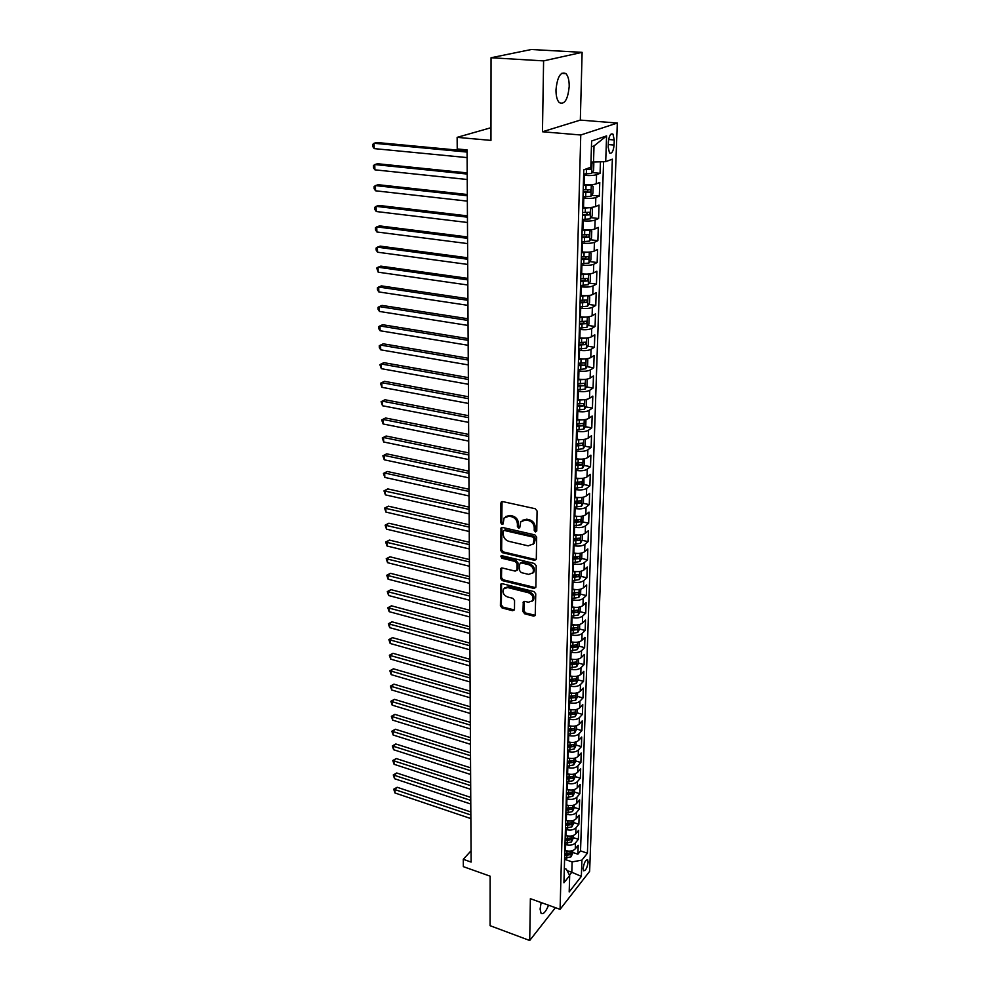 <?xml version="1.0" encoding="UTF-8"?>
<svg xmlns="http://www.w3.org/2000/svg" width="990" height="990" viewBox="0 0 990 990"><rect width="100%" height="100%" fill="white"/><g stroke="black" fill="none" stroke-linecap="round" stroke-linejoin="round"><path stroke-width="1.49" d="M535.466 531.976L536.766 530.962L537.075 511.026L535.281 508.736L502.66 501.584L500.866 503.056L500.779 522.782L502.017 524.366L503.093 523.97L504.083 517.993L509.033 516.161L511.719 516.768C515.208 517.906 517.102 520.319 517.423 524.007L517.399 526.556L518.636 528.14L519.738 527.732L520.728 521.804L525.789 519.923L528.511 520.53C532.038 521.681 533.957 524.118 534.254 527.818L534.216 530.38L535.466 531.976M541.159 902.558L540.095 909.092L541.085 913.337C543.312 914.599 545.799 911.889 548.559 905.219M569.201 86.452C569.25 80.413 568.173 76.143 565.983 73.656C560.674 71.193 557.333 76.614 555.984 89.904C555.972 95.931 557.048 100.151 559.214 102.576C564.535 105.002 567.864 99.619 569.201 86.452M588.122 862.129L587.652 859.852C585.56 859.852 584.05 862.723 583.135 868.49L583.593 870.755C585.709 870.742 587.218 867.871 588.122 862.129M522.98 611.61L524.712 613.812L533.622 616.114L535.219 615.545L535.751 593.839L533.994 591.599L502.252 583.692L500.717 584.236L500.408 605.806L502.128 607.996L512.721 610.731L514.491 609.419L514.565 600.534L512.832 598.319L507.548 596.982C503.613 595.213 502.264 592.54 503.489 588.963L507.61 587.515L528.487 592.738C532.434 594.483 533.808 597.156 532.62 600.744L528.363 602.254L524.873 601.375L523.289 601.932L522.98 611.61L523.92 610.781L525.653 612.996L535.33 615.297M543.597 60.885L542.471 131.757L580.326 120.099L582.12 52.346L543.597 60.885L491.052 57.742L490.966 140.394L457.132 137.363L457.232 148.97L467.057 149.898L471.116 862.08L463.271 859.308L463.332 866.646L490.124 876.175L490.075 925.687L529.712 940.5L555.415 907.682M542.471 131.757L580.759 134.999L560.08 909.352L530.368 898.685L529.712 940.5M534.476 560.303L536.308 558.904L536.667 537.149L534.872 534.872L502.536 527.472L501.002 528.041L500.655 550.44L502.413 552.68L534.476 560.303L536.184 559.536M536.209 565.748L535.862 587.107L534.043 588.468L502.264 580.586L500.532 578.37L500.804 568.545L502.326 568L515.184 571.119L516.978 569.745L517.028 563.694L515.27 561.466L501.856 558.249L500.792 556.095L501.868 555.712L534.427 563.496L536.209 565.748M491.052 57.742L531.333 49.5L582.12 52.346M572.69 852.427L577.888 854.184L578.185 845.274L575.277 848.863L575.462 842.886C573.111 845.138 569.844 845.72 565.636 844.619L564.993 844.396M573.148 837.577L578.37 839.31L578.667 830.313L575.747 833.865L575.945 827.813C573.581 830.041 570.289 830.622 566.07 829.533L565.414 829.311M573.606 822.566L578.865 824.274L579.162 815.178L576.23 818.693L576.415 812.58C574.052 814.795 570.735 815.352 566.49 814.275L565.835 814.065M574.076 807.382L579.36 809.09L579.657 799.895L576.712 803.36L576.91 797.185C574.522 799.363 571.193 799.932 566.923 798.868L566.268 798.658M574.547 792.049L579.855 793.732L580.165 784.439L577.207 787.867L577.393 781.617C575.004 783.783 571.663 784.327 567.369 783.276L566.701 783.065M575.017 776.544L580.363 778.202L580.672 768.809L577.69 772.2L577.9 765.889C575.487 768.017 572.121 768.562 567.802 767.522L567.134 767.312M575.499 760.865L580.882 762.51L581.192 753.006L578.197 756.36L578.395 749.975C575.982 752.078 572.591 752.623 568.248 751.596L567.579 751.385M575.982 745.024L581.39 746.646L581.712 737.03L578.705 740.347L578.903 733.887C576.477 735.966 573.074 736.498 568.706 735.483L568.025 735.285M576.477 728.999L581.922 730.595L582.231 720.881L579.212 724.148L579.422 717.626C576.972 719.668 573.557 720.2 569.163 719.198L568.483 719M576.972 712.8L582.442 714.372L582.764 704.558L579.732 707.776L579.942 701.168C577.479 703.197 574.039 703.704 569.621 702.727L568.941 702.529M577.479 696.416L582.974 697.975L583.296 688.038L580.251 691.218L580.462 684.535C577.999 686.528 574.534 687.035 570.091 686.07L569.411 685.872M577.987 679.858L583.518 681.38L583.84 671.344L580.784 674.462L580.994 667.705C578.519 669.673 575.042 670.18 570.562 669.215L569.881 669.03M578.494 663.102L584.063 664.612L584.397 654.452L581.316 657.521L581.526 650.69C579.039 652.62 575.537 653.115 571.044 652.175L570.351 651.989M579.014 646.161L584.62 647.646L584.954 637.362L581.86 640.394L582.071 633.476C579.571 635.382 576.056 635.865 571.527 634.949L570.834 634.763M579.546 629.021L585.177 630.482L585.511 620.087L582.405 623.057L582.627 616.077C580.103 617.933 576.564 618.416 572.022 617.513L571.317 617.327M580.053 611.684L585.746 613.119L586.08 602.613L582.962 605.534L583.184 598.455C580.647 600.287 577.096 600.757 572.517 599.866L571.812 599.692M580.561 594.149L586.315 595.559L586.662 584.929L583.518 587.788L583.741 580.635C581.192 582.429 577.615 582.9 573.012 582.021L572.307 581.848M575.846 575.153L576.824 575.388M581.068 576.403L586.897 577.801L587.243 567.035L584.088 569.844L584.31 562.605C581.749 564.362 578.16 564.82 573.519 563.966L572.802 563.793M575.586 557.048L577.269 557.444M581.576 558.447L587.478 559.82L587.825 548.943L584.657 551.69L584.892 544.364C582.318 546.084 578.692 546.529 574.039 545.7L573.309 545.527M575.079 538.696L577.715 539.29M582.095 540.28L588.072 541.641L588.431 530.628L585.239 533.313L585.474 525.9C582.887 527.596 579.237 528.029 574.559 527.212L573.829 527.051M574.485 520.109L578.135 520.913M582.615 521.903L588.666 523.24L589.025 512.09L585.82 514.726L586.055 507.226C583.457 508.872 579.793 509.293 575.079 508.501L574.349 508.34M574.547 501.472L578.519 502.326M583.147 503.316L589.273 504.615L589.644 493.342L586.414 495.903L586.662 488.318C584.038 489.926 580.363 490.335 575.611 489.567L574.881 489.407M575.066 482.712L578.816 483.479M583.679 484.494L589.892 485.781L590.263 474.358L587.021 476.871L587.256 469.186C584.632 470.745 580.92 471.153 576.143 470.399L575.413 470.25M575.586 463.716L578.903 464.384M584.211 465.449L590.51 466.711L590.882 455.153L587.627 457.59L587.874 449.819C585.226 451.341 581.501 451.737 576.687 450.995L575.945 450.846M576.13 444.498L578.754 445.005M584.756 446.168L591.141 447.406L591.513 435.711L588.246 438.075L588.493 430.204C585.832 431.69 582.083 432.073 577.244 431.355L576.502 431.219M576.663 425.044L578.222 425.341M585.3 426.665L591.773 427.866L592.156 416.035L588.864 418.325L589.112 410.367C586.439 411.791 582.677 412.162 577.801 411.481L577.046 411.345M585.857 406.915L592.416 408.09L592.812 396.111L589.495 398.339L589.755 390.27C587.058 391.656 583.271 392.015 578.37 391.347L577.615 391.211M586.402 386.917L593.072 388.068L593.468 375.94L590.139 378.093L590.399 369.926C587.689 371.262 583.865 371.609 578.94 370.965L578.172 370.842M586.971 366.671L593.728 367.797L594.124 355.509L590.783 357.588L591.042 349.321C588.32 350.608 584.484 350.955 579.521 350.324L578.754 350.2M587.528 346.178L594.396 347.267L594.804 334.83L591.438 336.835L591.698 328.457C588.963 329.707 585.102 330.029 580.103 329.435L579.336 329.311M588.097 325.438L595.077 326.49L595.485 313.892L592.107 315.81L592.366 307.333C589.619 308.521 585.734 308.831 580.697 308.261L579.917 308.15M588.679 304.425L595.757 305.44L596.178 292.681L592.775 294.525L593.047 285.924C590.275 287.075 586.365 287.372 581.303 286.828L580.524 286.716M589.248 283.14L596.45 284.13L596.871 271.211L593.456 272.955L593.728 264.256C590.943 265.345 587.008 265.629 581.91 265.11L581.13 265.011M589.83 261.595L597.156 262.536L597.576 249.443L594.149 251.113L594.421 242.303C591.624 243.33 587.664 243.602 582.528 243.107L581.736 243.008M590.424 239.766L597.873 240.669L598.294 227.403L594.841 228.987L595.126 220.052C592.305 221.03 588.32 221.29 583.159 220.82L582.355 220.733M591.005 217.651L598.591 218.518L599.024 205.079L595.547 206.564L595.832 197.517C592.998 198.433 588.988 198.681 583.791 198.248L582.986 198.161M591.599 195.253L599.321 196.07L599.767 182.457L596.265 183.855C593.418 184.734 589.396 184.969 584.174 184.548L583.37 184.474M575.277 848.863C572.938 851.128 569.671 851.709 565.476 850.608L564.832 850.385M575.747 833.865C573.396 836.105 570.116 836.674 565.896 835.585L565.24 835.362M576.23 818.693C573.866 820.908 570.562 821.477 566.317 820.401L565.661 820.19M576.712 803.36C574.336 805.563 571.02 806.12 566.75 805.043L566.094 804.833M577.207 787.867C574.806 790.032 571.478 790.589 567.183 789.537L566.528 789.327M577.69 772.2C575.289 774.341 571.935 774.885 567.629 773.846L566.961 773.635M578.197 756.36C575.784 758.476 572.406 759.021 568.074 757.981L567.406 757.783M578.705 740.347C576.279 742.426 572.888 742.97 568.52 741.955L567.852 741.745M579.212 724.148C576.774 726.215 573.359 726.734 568.978 725.732L568.297 725.534M579.732 707.776C577.281 709.805 573.854 710.325 569.436 709.335L568.755 709.137M580.251 691.218C577.789 693.21 574.336 693.73 569.906 692.752L569.225 692.567M580.784 674.462C578.308 676.442 574.831 676.937 570.376 675.984L569.683 675.799M581.316 657.521C578.828 659.464 575.339 659.959 570.846 659.018L570.153 658.833M581.86 640.394C579.36 642.3 575.846 642.795 571.329 641.866L570.636 641.681M582.405 623.057C579.893 624.938 576.366 625.42 571.824 624.504L571.119 624.331M582.962 605.534C580.425 607.365 576.885 607.848 572.319 606.944L571.614 606.771M583.518 587.788C580.969 589.595 577.405 590.065 572.814 589.186L572.109 589.013M584.088 569.844C581.526 571.614 577.937 572.072 573.321 571.218L572.604 571.044M584.657 551.69C582.083 553.422 578.482 553.868 573.829 553.026L573.111 552.865M585.239 533.313C582.652 535.021 579.026 535.454 574.349 534.625L573.618 534.464M585.82 514.726C583.221 516.384 579.571 516.817 574.868 516.013L574.138 515.852M586.414 495.903C583.803 497.525 580.128 497.945 575.4 497.166L574.67 497.005M587.021 476.871C584.397 478.442 580.697 478.851 575.933 478.096L575.19 477.935M587.627 457.59C584.991 459.125 581.266 459.533 576.477 458.791L575.735 458.642M588.246 438.075C585.585 439.572 581.848 439.968 577.021 439.238L576.279 439.102M588.864 418.325C586.191 419.785 582.429 420.156 577.578 419.463L576.824 419.315M589.495 398.339C586.81 399.737 583.023 400.108 578.135 399.428L577.38 399.292M590.139 378.093C587.441 379.455 583.63 379.801 578.705 379.145L577.95 379.022M590.783 357.588C588.072 358.9 584.236 359.246 579.286 358.615L578.519 358.491M591.438 336.835C588.704 338.097 584.855 338.432 579.868 337.825L579.101 337.701M592.107 315.81C589.359 317.023 585.474 317.344 580.462 316.763L579.682 316.651M592.775 294.525C590.015 295.688 586.105 295.985 581.056 295.428L580.276 295.317M593.456 272.955C590.683 274.069 586.748 274.354 581.662 273.834L580.882 273.723M594.149 251.113C591.352 252.165 587.392 252.45 582.281 251.943L581.489 251.844M594.841 228.987C592.032 229.989 588.048 230.249 582.9 229.779L582.108 229.68M595.547 206.564C592.725 207.504 588.716 207.751 583.531 207.318L582.739 207.219M608.367 142.028L608.194 147.176L609.481 152.918C611.832 153.982 613.367 151.371 614.085 145.072L614.27 139.974L612.983 134.157C610.62 133.081 609.085 135.704 608.367 142.028M580.759 134.999L617.314 123.045L589.632 871.336L560.08 909.352M577.888 854.184L580.536 850.893L587.404 853.207L612.365 159.167L605.707 161.655L590.981 162.075M587.404 853.207L581.91 860.137L581.353 876.373L569.188 891.928L569.683 875.531L563.929 882.783L583.778 169.835L590.82 167.211L591.612 140.988L606.585 135.902L605.707 161.655M592.206 172.557L600.064 173.324L596.549 174.685C593.703 175.539 589.669 175.762 584.434 175.366L583.617 175.279M599.321 196.07L595.832 197.517M598.591 218.518L595.126 220.052M597.873 240.669L594.421 242.303M597.156 262.536L593.728 264.256M596.45 284.13L593.047 285.924M595.757 305.44L592.366 307.333M595.077 326.49L591.698 328.457M594.396 347.267L591.042 349.321M593.728 367.797L590.399 369.926M593.072 388.068L589.755 390.27M592.416 408.09L589.112 410.367M591.773 427.866L588.493 430.204M591.141 447.406L587.874 449.819M590.51 466.711L587.256 469.186M589.892 485.781L586.662 488.318M589.273 504.615L586.055 507.226M588.666 523.24L585.474 525.9M588.072 541.641L584.892 544.364M587.478 559.82L584.31 562.605M586.897 577.801L583.741 580.635M586.315 595.559L583.184 598.455M585.746 613.119L582.627 616.077M585.177 630.482L582.071 633.476M584.62 647.646L581.526 650.69M584.063 664.612L580.994 667.705M583.518 681.38L580.462 684.535M582.974 697.975L579.942 701.168M582.442 714.372L579.422 717.626M581.922 730.595L578.903 733.887M581.39 746.646L578.395 749.975M580.882 762.51L577.9 765.889M580.363 778.202L577.393 781.617M579.855 793.732L576.91 797.185M579.36 809.09L576.415 812.58M578.865 824.274L575.945 827.813M578.37 839.31L575.462 842.886M580.536 850.893L603.591 161.766M600.064 173.324L600.435 161.939M567.084 870.631L571.812 872.264L572.121 861.894L564.572 859.32M593.517 162.31L594.012 145.938L591.438 146.829M580.326 120.099L617.314 123.045M471.054 850.806L463.271 859.308M490.978 127.71L457.132 137.363M569.498 875.172L571.812 872.264L581.353 876.373M564.325 868.465L566.292 869.146L569.683 875.531M572.121 861.894L581.91 860.137M594.012 145.938L606.585 135.902M536.419 531.222L535.169 529.625L535.206 527.064C534.909 523.364 533.004 520.938 529.477 519.787L528.511 520.53M522.262 520.356L526.767 519.181L529.477 519.787M505.63 516.557L510.011 515.431L512.696 516.038C516.186 517.176 518.079 519.589 518.389 523.264L518.364 525.814L519.614 527.398M502.041 501.559L501.769 522.052L502.994 523.623M501.893 527.46L501.633 549.685L503.378 551.913L535.429 559.523M534.093 538.597L532.83 537.013L504.479 530.504L503.39 530.9L503.205 534.167C503.539 537.793 505.42 540.181 508.86 541.344L528.177 545.849L533.301 543.943L534.093 538.597L535.046 537.842L533.796 536.258L532.83 537.013M503.898 530.516L505.457 529.749L533.796 536.258M532.793 544.611L534.254 543.176L534.996 540.528L534.043 541.283M535.046 537.842L534.996 540.528M501.658 567.963L501.497 577.591L503.242 579.793L535.751 587.676M516.854 570.364L517.931 568.965L517.993 562.926L516.236 560.687L502.821 557.469L501.856 558.249M501.633 555.687L502.821 557.469M528.648 574.398L532.917 572.851C534.167 569.176 532.793 566.453 528.784 564.708L521.322 562.914L519.515 564.3L519.453 570.351L521.21 572.591L528.648 574.398M532.62 573.26L533.87 572.059C535.12 568.384 533.734 565.674 529.737 563.916L528.784 564.708M520.394 562.951L522.274 562.134L529.737 563.916M524.131 601.351L523.92 610.781M532.373 601.091L533.561 599.928C534.749 596.339 533.375 593.678 529.44 591.933L528.487 592.738M504.714 587.812L508.575 586.724L529.44 591.933M501.571 583.667L501.373 604.989L503.093 607.179L514.392 609.939M592.255 162.187L593.827 163.523L593.616 170.429L591.599 173.46L583.654 174.017M467.07 151L376.918 142.511L374.047 143.265L374.22 148.611L467.107 157.596M584.323 169.637L590.745 169.34L590.894 166.555M590.745 169.34L585.746 169.104M467.07 152.076L374.047 143.265L372.686 144.429L372.76 146.557L374.22 148.611M583.023 196.899L590.919 196.305L592.911 193.248L593.121 186.429L591.302 184.957L583.333 185.489M590.968 196.23L591.302 184.957L589.607 184.759M588.184 184.759L583.357 184.92M467.193 172.891L377.586 163.734L374.74 164.55L374.913 169.835L467.231 179.499M583.147 192.567L590.065 192.258L590.597 189.61L583.221 189.833M588.171 189.783L587.132 191.949L583.159 191.986M467.193 174.054L374.74 164.55L373.379 165.664L373.453 167.768L374.913 169.835M582.392 219.471L590.238 218.852L592.218 215.771L592.428 209.051L590.572 207.615L582.702 208.222M590.572 207.615L589.582 207.504M587.033 207.529L582.726 207.615M467.317 194.51L378.242 184.709L375.42 185.588L375.581 190.798L467.354 201.131M582.516 215.214L589.396 214.879L589.929 212.268L582.59 212.504M587.528 212.442L586.476 214.545L582.528 214.595M467.317 195.748L375.42 185.588L374.071 186.64L374.133 188.719L375.581 190.798M581.774 241.758L589.57 241.102L591.537 238.008L591.748 231.363L589.904 230.014L582.083 230.658M585.783 229.989L582.095 230.014M467.441 215.87L378.898 205.425L376.089 206.353L376.25 211.513L467.478 222.49M581.885 237.551L588.728 237.204L589.273 234.618L581.959 234.89M586.897 234.816L585.82 236.858L581.91 236.895M467.441 217.169L376.089 206.353L374.74 207.356L374.814 209.422L376.25 211.513M581.155 263.761L588.902 263.068L590.869 259.949L591.067 253.391L589.236 252.128L581.464 252.797M584.385 252.141L581.489 252.116M467.552 236.957L379.541 225.893L376.745 226.883L376.918 231.982L467.589 243.59M581.279 259.603L588.072 259.231L588.617 256.682L581.353 256.979M586.253 256.905L585.189 258.873L581.291 258.91M467.565 238.343L376.745 226.883L375.408 227.836L375.482 229.866L376.918 231.982M588.419 274.02L580.858 274.651M582.788 273.958L580.87 273.933M588.654 273.995L590.399 275.146L590.201 281.618L588.246 284.749L580.548 285.479M467.676 257.784L380.172 246.126L377.4 247.166L377.561 252.203L467.713 264.429M580.672 281.37L587.417 280.987L587.973 278.475L580.746 278.772M585.635 278.71L584.558 280.603L580.685 280.653M467.688 259.244L377.4 247.166L376.076 248.069L376.138 250.074L377.561 252.203M587.577 295.639L580.251 296.233M581.526 295.49L580.276 295.478M588.11 295.602L589.743 296.616L589.545 303.002L587.602 306.158L579.954 306.925M467.787 278.363L380.804 266.124L378.044 267.213L378.205 272.188L467.825 285.009M580.066 302.866L586.773 302.47L587.33 299.97L580.14 300.304M585.016 300.23L583.939 302.061L580.091 302.099M467.8 279.885L378.044 267.213L376.72 268.067L378.205 272.188M586.736 316.998L579.657 317.543M580.697 308.261L580.462 316.763L579.682 316.751M587.577 316.924L589.087 317.815L588.902 324.126L586.971 327.294L579.373 328.086M467.911 298.695L381.422 285.887L378.687 287.013L378.848 291.939L467.948 305.353M579.484 324.089L586.142 323.668L586.699 321.206L579.546 321.552M584.397 321.478L583.32 323.247L579.496 323.285M467.911 300.292L378.687 287.013L377.376 287.83L377.438 289.785L378.848 291.939M585.907 338.085L579.076 338.568M587.058 337.986L588.444 338.741L588.258 344.978L586.34 348.171L578.791 348.987M468.022 318.78L382.041 305.415L379.318 306.603L379.479 311.454L468.06 325.438M578.89 345.04L585.523 344.607L586.08 342.169L578.964 342.54M583.791 342.453L582.714 344.161L578.915 344.211M468.035 320.438L379.318 306.603L378.007 307.358L378.069 309.301L379.479 311.454M585.078 358.9L578.494 359.345M586.55 358.776L587.812 359.42L587.627 365.57L585.721 368.775L578.21 369.629M468.134 338.63L382.647 324.72L379.937 325.945L380.098 330.747L468.171 345.3M578.321 365.731L584.904 365.273L585.461 362.872L578.383 363.256M584.904 365.273L578.346 364.864M468.146 340.35L379.937 325.945L378.638 326.663L378.7 328.581L380.098 330.747M584.261 379.455L577.925 379.851M586.068 379.294L587.194 379.826L586.996 385.902L585.102 389.132L577.64 390.011M468.245 358.244L383.241 343.802L380.556 345.077L380.717 349.829L468.282 364.914M577.752 386.162L584.298 385.692L584.855 383.316L577.814 383.724M584.298 385.692L577.776 385.271M468.258 360.026L380.556 345.077L379.257 345.745L379.318 347.651L380.717 349.829M583.457 399.762L577.368 400.108M585.597 399.564L586.575 399.997L586.389 405.999L584.496 409.229L577.083 410.145M468.357 377.623L383.835 362.662L381.175 363.986L381.323 368.676L468.394 384.293M577.195 406.333L583.692 405.851L584.261 403.499L577.257 403.932M583.692 405.851L577.22 405.417M468.369 379.467L381.175 363.986L379.875 364.617L383.835 362.662M381.323 368.676L379.875 364.617M582.652 419.81L576.811 420.107M585.139 419.574L585.956 419.909L585.771 425.836L583.902 429.091L576.527 430.019M468.468 396.767L384.417 381.311L381.769 382.685L381.917 387.313L468.505 403.45M576.638 426.269L583.098 425.774L583.667 423.435L576.7 423.881M583.098 425.774L576.663 425.316M468.48 398.685L381.769 382.685L380.482 383.266L384.417 381.311M381.917 387.313L380.482 383.266M581.86 439.61L576.254 439.869M584.694 439.337L585.35 439.585L585.177 445.438L583.308 448.705L575.982 449.658M468.579 415.701L384.999 399.762L382.363 401.16L382.511 405.752L468.617 422.384M576.081 445.946L582.516 445.438L583.085 443.136L576.155 443.607M582.516 445.438L576.118 444.968M468.592 417.669L382.363 401.16L381.088 401.705L384.999 399.762M382.511 405.752L381.088 401.705M581.093 459.162L575.71 459.397M584.273 458.853L584.583 464.793L582.726 468.072L575.438 469.062M468.678 434.412L385.58 417.99L382.957 419.438L383.105 423.968L468.716 441.095M575.549 465.399L581.934 464.879L582.504 462.59L575.611 463.072M581.934 464.879L575.574 464.397M468.691 436.442L382.957 419.438L381.682 419.946L385.58 417.99M383.105 423.968L381.682 419.946M580.326 478.492L575.178 478.677M583.865 478.121L583.989 483.924L582.145 487.216L574.905 488.231M468.79 452.9L386.137 436.021L383.538 437.506L383.687 441.986L468.827 459.595M575.004 484.605L581.353 484.073L581.934 481.821L575.079 482.316M581.353 484.073L575.042 483.578M468.802 454.992L383.538 437.506L382.276 437.976L386.137 436.021M383.687 441.986L382.276 437.976M579.571 497.574L574.646 497.735M583.481 497.153L583.419 502.833L581.576 506.138L574.386 507.165M468.889 471.19L386.706 453.841L384.12 455.375L384.256 459.805L468.926 477.873M574.485 503.588L580.796 503.044L581.365 500.804L574.547 501.324M580.796 503.044L574.509 502.536M468.901 473.319L384.12 455.375L382.858 455.796L386.706 453.841M384.256 459.805L382.858 455.796M578.828 516.433L574.126 516.557M583.011 515.976L582.838 521.507L581.019 524.824L573.866 525.888M469 489.258L387.251 471.475L384.689 473.034L384.825 477.428L469.037 495.953M573.965 522.349L580.227 521.779L580.808 519.577L574.027 520.109M580.227 521.779L573.99 521.26M469.012 491.448L384.689 473.034L383.427 473.43L387.251 471.475M384.825 477.428L383.427 473.43M578.098 535.058L573.606 535.157M582.442 534.588L582.281 539.958L580.462 543.287L573.346 544.376M469.099 507.128L387.808 488.911L385.246 490.52L385.395 494.851L469.136 513.822M573.445 540.874L579.682 540.305L580.264 538.115L573.507 538.659M579.682 540.305L573.47 539.773M469.111 509.38L383.996 490.867L387.808 488.911M385.395 494.851L383.996 490.867M577.38 553.472L573.086 553.534M581.873 552.989L581.712 558.199L579.917 561.54L572.839 562.642M469.198 524.799L388.34 506.162L385.803 507.796L385.939 512.09L469.235 531.494M572.938 559.189L579.138 558.607L579.707 556.429L573 556.999M579.138 558.607L572.962 558.051M469.211 527.088L384.565 508.118L388.34 506.162M385.939 512.09L384.565 508.118M576.663 571.651L572.591 571.7M581.316 571.181L581.167 576.23L579.373 579.571L572.331 580.709M469.297 542.273L388.884 523.227L386.36 524.898L386.496 529.143L469.334 548.967M572.43 577.294L578.593 576.687L579.175 574.547L572.492 575.128M578.593 576.687L572.468 576.13M469.31 544.611L385.122 525.183L388.884 523.227M386.496 529.143L385.122 525.183M575.97 589.632L572.084 589.656M580.771 589.149L580.61 594.037L578.828 597.403L571.836 598.554M469.396 559.548L389.417 540.095L386.904 541.802L387.041 545.997L469.433 566.243M571.935 595.176L578.061 594.569L578.643 592.441L571.985 593.035M578.061 594.569L571.96 594M469.409 561.936L385.667 542.062L389.417 540.095M387.041 545.997L385.667 542.062M575.289 607.39L571.589 607.402M580.227 606.907L580.078 611.647L578.296 615.025L571.341 616.188M469.495 576.625L389.936 556.788L387.436 558.533L387.573 562.691L469.532 583.32M571.44 612.86L577.529 612.241L578.111 610.125L571.502 610.743M577.529 612.241L571.478 611.659M469.507 579.076L386.211 558.756L389.936 556.788M387.573 562.691L386.211 558.756M574.608 624.95L571.106 624.938M579.682 624.467L579.546 629.058L577.776 632.437L570.859 633.625M469.594 593.53L390.456 573.309L387.981 575.079L388.105 579.187L469.631 600.225M570.958 630.333L577.009 629.702L577.591 627.611L571.007 628.242M577.009 629.702L570.982 629.108M469.607 596.017L386.756 575.264L390.456 573.309M388.105 579.187L386.756 575.264M573.94 642.3L570.624 642.275M579.15 641.817L579.014 646.272L577.257 649.65L570.376 650.876M469.681 610.236L390.963 589.644L388.501 591.451L388.637 595.522L469.718 616.931M570.475 647.609L576.502 646.965L577.083 644.898L570.525 645.542M576.502 646.965L570.512 646.359M469.693 612.773L387.288 591.612L390.963 589.644M388.637 595.522L387.288 591.612M573.284 659.451L570.141 659.414M578.618 658.981L578.494 663.288L576.749 666.678L569.906 667.916M469.78 626.769L391.471 605.818L389.021 607.65L389.157 611.672L469.817 633.452M569.993 664.686L575.982 664.043L576.576 661.988L570.054 662.644M575.982 664.043L570.03 663.424M469.792 629.343L387.82 607.773L391.471 605.818M389.157 611.672L387.82 607.773M572.641 676.405L569.671 676.356M578.098 675.947L577.974 680.105L576.242 683.508L569.436 684.758M469.866 643.116L391.978 621.807L389.54 623.675L389.676 627.66L469.916 649.811M569.522 681.578L575.487 680.91L576.069 678.88L569.584 679.561M575.487 680.91L569.559 680.291M469.891 645.74L388.34 623.774L391.978 621.807M389.676 627.66L388.34 623.774M572.01 693.161L569.201 693.111M577.591 692.715L577.467 696.75L575.735 700.153L568.978 701.427M469.965 659.291L392.473 637.647L390.06 639.54L390.184 643.475L470.003 665.973M569.064 698.272L574.98 697.604L575.574 695.586L569.114 696.279M574.98 697.604L569.101 696.96M469.978 661.951L388.86 639.602L392.473 637.647M390.184 643.475L388.86 639.602M571.391 709.731L568.743 709.682M577.083 709.298L576.96 713.196L575.24 716.612L568.52 717.899M470.052 675.291L392.968 653.301L390.555 655.232L390.691 659.13L470.089 681.974M568.607 714.78L574.497 714.099L575.079 712.095L568.656 712.812M574.497 714.099L568.644 713.456M470.064 677.989L389.367 655.256L392.968 653.301M390.691 659.13L389.367 655.256M570.772 726.115L568.285 726.066M576.576 725.695L576.465 729.457L574.745 732.885L568.062 734.184M470.151 691.131L393.451 668.807L391.062 670.762L391.186 674.623L470.188 697.802M568.149 731.103L574.002 730.422L574.584 728.43L568.198 729.16M574.002 730.422L568.186 729.766M470.163 693.866L389.874 670.762L393.451 668.807M391.186 674.623L389.874 670.762M570.166 742.314L567.839 742.265M576.081 741.906L575.97 745.544L574.262 748.972L567.616 750.296M470.238 706.786L393.933 684.152L391.557 686.132L391.681 689.956L470.275 713.468M567.703 747.252L573.519 746.547L574.113 744.579L567.753 745.322M573.519 746.547L567.74 745.891M470.25 709.558L390.369 686.107L393.933 684.152M391.681 689.956L390.369 686.107M569.572 758.34L567.394 758.278M575.586 757.944L575.475 761.459L573.792 764.886L567.171 766.223M470.324 722.292L394.416 699.336L392.052 701.341L392.164 705.127L470.361 728.962M567.258 763.216L573.049 762.51L573.631 760.555L567.307 761.31M573.049 762.51L567.295 761.842M470.337 725.101L390.864 701.291L394.416 699.336M392.164 705.127L390.864 701.291M569.003 774.18L566.948 774.13M575.103 773.809L574.992 777.199L573.309 780.627L566.726 781.989M470.411 737.624L394.886 714.372L392.535 716.401L392.659 720.138L470.448 744.282M566.812 779.006L572.579 778.288L573.161 776.358L566.862 777.125M572.579 778.288L566.849 777.608M470.423 740.471L391.359 716.315L394.886 714.372M392.659 720.138L391.359 716.315M568.433 789.847L566.515 789.797M574.621 789.488L574.522 792.755L572.839 796.207L566.292 797.569M470.498 752.796L395.357 729.246L393.018 731.301L393.129 735.001L470.535 759.454M566.379 794.624L572.109 793.906L572.69 791.988L566.429 792.755M572.109 793.906L566.416 793.213M470.51 755.679L391.842 731.202L395.357 729.246M393.129 735.001L391.842 731.202M567.901 805.353L566.082 805.303M574.138 805.006L574.052 808.162L572.381 811.602L565.872 812.988M470.584 767.819L395.814 743.973L393.488 746.052L393.612 749.727L470.621 774.477M565.946 810.08L571.651 809.35L572.232 807.444L565.995 808.224M571.651 809.35L565.983 808.644M470.596 770.727L392.325 745.928L395.814 743.973M393.612 749.727L392.325 745.928M567.369 820.685L565.649 820.636M573.668 820.351L573.581 823.395L571.923 826.848L565.439 828.246M470.671 782.682L396.272 758.55L393.958 760.666L394.082 764.292L470.708 789.327M565.525 825.363L571.193 824.62L571.774 822.727L565.575 823.532M571.193 824.62L565.562 823.915M470.683 785.627L392.795 760.506L396.272 758.55M394.082 764.292L392.795 760.506M566.862 835.857L565.228 835.808M573.21 835.535L573.123 838.456L571.465 841.921L565.018 843.332M470.757 797.396L396.73 772.98L394.428 775.12L394.54 778.709L470.795 804.029M565.104 840.473L570.747 839.73L571.329 837.849L565.154 838.666M570.747 839.73L565.142 839.013M470.77 800.378L393.278 774.935L396.73 772.98M394.54 778.709L393.278 774.935M566.354 850.856L564.82 850.818M572.752 850.559L572.666 853.368L571.02 856.833L564.609 858.256M470.832 811.949L397.176 787.273L394.886 789.426L394.998 792.99L470.869 818.594M564.684 855.434L570.302 854.679L570.884 852.823L564.733 853.652M570.302 854.679L564.721 853.962M470.856 814.968L393.735 789.216L397.176 787.273M394.998 792.99L393.735 789.216M565.476 850.608L565.636 844.619M565.896 835.585L566.07 829.533M566.317 820.401L566.49 814.275M566.75 805.043L566.923 798.868M567.183 789.537L567.369 783.276M567.629 773.846L567.802 767.522M568.074 757.981L568.248 751.596M568.52 741.955L568.706 735.483M568.978 725.732L569.163 719.198M569.436 709.335L569.621 702.727M569.906 692.752L570.091 686.07M570.376 675.984L570.562 669.215M570.846 659.018L571.044 652.175M571.329 641.866L571.527 634.949M571.824 624.504L572.022 617.513M572.319 606.944L572.517 599.866M572.814 589.186L573.012 582.021M573.321 571.218L573.519 563.966M573.829 553.026L574.039 545.7M574.349 534.625L574.559 527.212M574.868 516.013L575.079 508.501M575.4 497.166L575.611 489.567M575.933 478.096L576.143 470.399M576.477 458.791L576.687 450.995M577.021 439.238L577.244 431.355M577.578 419.463L577.801 411.481M578.135 399.428L578.37 391.347M578.705 379.145L578.94 370.965M579.286 358.615L579.521 350.324M579.868 337.825L580.103 329.435M581.056 295.428L581.303 286.828M581.662 273.834L581.91 265.11M582.281 251.943L582.528 243.107M582.9 229.779L583.159 220.82M583.531 207.318L583.791 198.248M584.174 184.548L584.434 175.366M596.265 183.855L596.549 174.685M608.627 139.479L614.27 139.974M608.281 144.565L614.085 145.072M535.206 527.064L534.254 527.818M526.767 519.181L525.789 519.923M518.364 525.814L517.399 526.556M518.389 523.264L517.423 524.007M512.696 516.038L511.719 516.768M510.011 515.431L509.033 516.161M501.769 522.052L500.779 522.782M501.856 502.338L500.866 503.056M535.169 529.625L534.216 530.38M503.378 551.913L502.413 552.68M501.633 549.685L500.655 550.44M501.732 528.165L500.754 528.908M505.457 529.749L504.479 530.504M534.984 587.652L534.043 588.468M503.242 579.793L502.264 580.586M501.497 577.591L500.532 578.37M501.546 568.582L500.569 569.361M517.931 568.965L516.978 569.745M517.993 562.926L517.028 563.694M516.236 560.687L515.27 561.466M522.274 562.134L521.322 562.914M524.032 601.883L523.091 602.7M508.575 586.724L507.61 587.515M513.674 609.914L512.721 610.731M503.093 607.179L502.128 607.996M501.373 604.989L500.408 605.806M501.472 584.236L500.507 585.041M534.55 615.285L533.622 616.114M525.653 612.996L524.712 613.812M591.649 173.386L591.995 162.162M586.34 174.03L586.464 169.649M585.894 189.857L586.018 185.514M585.684 196.911L585.808 192.592M587.132 191.949L590.065 192.258M590.288 218.778L590.622 207.653M585.239 212.528L585.362 208.246M585.041 219.495L585.164 215.226M586.476 214.545L589.396 214.879M589.619 241.028L589.941 230.051M584.595 234.902L584.719 230.682M584.397 241.783L584.521 237.575M585.82 236.858L588.728 237.204M588.951 262.994L589.285 252.153M583.964 256.992L584.088 252.821M583.778 263.786L583.89 259.627M585.189 258.873L588.072 259.231M588.295 284.675L588.617 273.995M583.345 278.796L583.457 274.675M583.147 285.504L583.271 281.395M584.558 280.603L587.417 280.987M587.652 306.083L587.973 295.614M582.726 300.329L582.85 296.257M582.541 306.95L582.652 302.89M583.939 302.061L586.773 302.47M587.021 327.22L587.33 316.949M582.12 321.577L582.231 317.567M581.934 328.111L582.046 324.114M583.32 323.247L586.142 323.668M586.389 348.084L586.686 338.023M581.514 342.565L581.637 338.605M581.34 349.012L581.452 345.065M582.714 344.161L585.523 344.607M585.771 368.701L586.068 358.825M580.932 363.293L581.043 359.37M580.746 369.654L580.858 365.756M585.152 389.045L585.449 379.368M580.338 383.749L580.449 379.888M580.165 390.048L580.276 386.187M584.546 409.155L584.83 399.651M579.756 403.957L579.868 400.146M579.583 410.169L579.695 406.37M583.952 429.004L584.236 419.698M579.187 423.918L579.298 420.144M579.014 430.056L579.125 426.294M583.357 448.618L583.63 439.486M578.63 443.631L578.729 439.907M578.457 449.695L578.556 445.983M582.776 467.998L583.048 459.038M578.073 463.11L578.172 459.434M577.9 469.099L577.999 465.436M582.194 487.142L582.466 478.343M577.517 482.353L577.628 478.714M577.356 488.268L577.455 484.642M581.625 506.051L581.885 497.425M576.972 501.361L577.083 497.772M576.811 507.214L576.91 503.625M581.068 524.737L581.316 516.285M576.44 520.146L576.539 516.594M576.267 525.925L576.378 522.386M580.511 543.201L580.759 534.909M575.908 538.708L576.007 535.194M575.747 544.413L575.846 540.924M579.954 561.454L580.202 553.311M575.376 557.048L575.475 553.583M575.215 562.691L575.314 559.239M579.41 579.484L579.657 571.502M574.868 575.178L574.955 571.75M574.707 580.746L574.806 577.331M578.878 597.317L579.113 589.483M574.349 593.084L574.447 589.693M574.188 598.604L574.287 595.225M578.346 614.939L578.581 607.254M573.841 610.793L573.94 607.439M573.693 616.238L573.779 612.909M577.826 632.35L578.049 624.814M573.346 628.291L573.433 624.987M573.185 633.674L573.284 630.383M577.306 649.576L577.529 642.176M572.851 645.591L572.938 642.324M572.69 650.925L572.789 647.658M576.786 666.592L577.009 659.34M572.356 662.694L572.455 659.464M572.208 667.965L572.294 664.736M576.279 683.422L576.502 676.306M571.874 679.61L571.96 676.418M571.725 684.808L571.812 681.627M575.784 700.066L575.994 693.087M571.391 696.329L571.49 693.161M571.255 701.477L571.341 698.321M575.289 716.525L575.487 709.682M570.921 712.862L571.007 709.731M570.772 717.948L570.871 714.83M574.794 732.798L574.992 726.078M570.45 729.209L570.549 726.115M570.314 734.234L570.401 731.152M574.311 748.885L574.509 742.302M569.993 745.371L570.079 742.314M569.844 750.346L569.943 747.302M573.829 764.8L574.027 758.34M569.535 761.36L569.621 758.34M569.399 766.285L569.485 763.265M573.359 780.541L573.544 774.205M569.077 777.175L569.163 774.205M568.941 782.038L569.027 779.068M572.888 796.121L573.074 789.896M568.631 792.817L568.718 789.896M568.495 797.631L568.582 794.685M572.418 811.515L572.604 805.415M568.198 808.285L568.272 805.427M568.062 813.05L568.136 810.129M571.96 826.761L572.146 820.772M567.753 823.593L567.839 820.772M567.616 828.296L567.703 825.413M571.502 841.834L571.688 835.956M567.32 838.728L567.406 835.968M567.183 843.393L567.27 840.535M571.057 856.746L571.23 850.979M566.886 853.714L566.973 850.992M566.763 858.318L566.837 855.496M561.54 73.371L565.983 73.656M587.021 859.642L587.652 859.852M611.102 133.996L612.983 134.157M501.893 501.596L501.126 502.153M501.72 527.497L501.002 528.041M534.254 543.176L533.301 543.943M501.435 568.025L500.804 568.545M517.708 569.77L516.755 570.562M533.87 572.059L532.917 572.851M533.561 599.928L532.62 600.744M501.336 583.729L500.717 584.236"/></g></svg>
